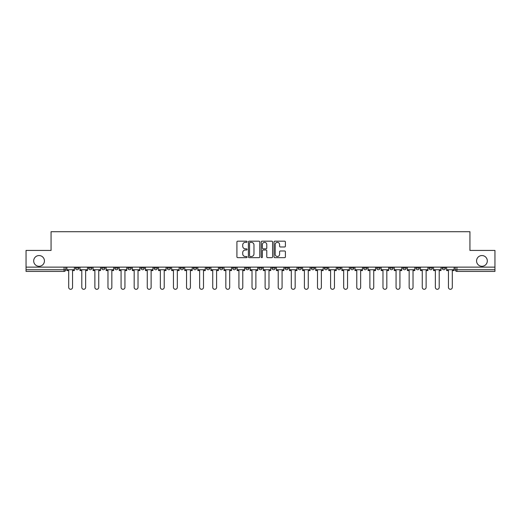 <?xml version="1.0" encoding="UTF-8"?>
<svg xmlns="http://www.w3.org/2000/svg" width="521" height="521" viewBox="0 0 521 521"><rect width="100%" height="100%" fill="white"/><g stroke="black" fill="none" stroke-linecap="round" stroke-linejoin="round"><path stroke-width="0.78" d="M247.071 241.757A0.58 0.58 0 0 0 246.492 241.177L237.739 241.177A0.827 0.827 0 0 0 236.912 242.005L236.912 256.833A0.827 0.827 0 0 0 237.739 257.661L246.492 257.661A0.58 0.58 0 0 0 247.071 257.081A0.58 0.58 0 0 0 246.492 256.508L245.358 256.508A2.638 2.638 0 0 1 242.721 253.87L242.721 252.633A2.638 2.638 0 0 1 245.358 249.995L246.492 249.995A0.58 0.58 0 0 0 247.071 249.422A0.58 0.58 0 0 0 246.492 248.843L245.358 248.843A2.638 2.638 0 0 1 242.721 246.205L242.721 244.968A2.638 2.638 0 0 1 245.358 242.337L246.492 242.337A0.58 0.58 0 0 0 247.071 241.757M476.565 260.917A5.373 5.373 0 0 0 481.938 266.29A5.373 5.373 0 0 0 487.311 260.917A5.373 5.373 0 0 0 481.938 255.55A5.373 5.373 0 0 0 476.565 260.917M33.689 260.917A5.373 5.373 0 0 0 39.062 266.29A5.373 5.373 0 0 0 44.435 260.917A5.373 5.373 0 0 0 39.062 255.55A5.373 5.373 0 0 0 33.689 260.917M429.057 267.13L429.057 268.055L432.41 268.055A1.68 1.68 0 0 1 430.737 269.735A1.68 1.68 0 0 1 429.057 268.055L429.057 267.13M415.96 267.13L415.96 268.055L419.32 268.055A1.68 1.68 0 0 1 417.64 269.735A1.68 1.68 0 0 1 415.96 268.055L415.96 267.13M337.393 267.13L337.393 268.055L340.747 268.055A1.68 1.68 0 0 1 339.067 269.735A1.68 1.68 0 0 1 337.393 268.055L337.393 267.13M324.296 267.13L324.296 268.055L327.65 268.055A1.68 1.68 0 0 1 325.977 269.735A1.68 1.68 0 0 1 324.296 268.055L324.296 267.13M311.2 267.13L311.2 268.055L314.56 268.055A1.68 1.68 0 0 1 312.88 269.735A1.68 1.68 0 0 1 311.2 268.055L311.2 267.13M285.013 267.13L285.013 268.055L288.367 268.055A1.68 1.68 0 0 1 286.687 269.735A1.68 1.68 0 0 1 285.013 268.055L285.013 267.13M258.82 268.055L258.82 267.13L258.82 268.055A1.68 1.68 0 0 0 260.5 269.735A1.68 1.68 0 0 1 258.82 268.055L262.18 268.055A1.68 1.68 0 0 1 260.5 269.735A1.68 1.68 0 0 0 262.18 268.055L262.18 267.13L262.18 268.055M245.723 268.055L245.723 267.13L245.723 268.055A1.68 1.68 0 0 0 247.403 269.735A1.68 1.68 0 0 1 245.723 268.055L249.084 268.055A1.68 1.68 0 0 1 247.403 269.735M232.633 268.055L232.633 267.13L232.633 268.055A1.68 1.68 0 0 0 234.313 269.735A1.68 1.68 0 0 1 232.633 268.055L235.987 268.055A1.68 1.68 0 0 1 234.313 269.735A1.68 1.68 0 0 0 235.987 268.055L235.987 267.13L235.987 268.055M219.536 267.13L219.536 268.055L222.897 268.055A1.68 1.68 0 0 1 221.217 269.735A1.68 1.68 0 0 1 219.536 268.055L219.536 267.13M206.44 267.13L206.44 268.055L209.8 268.055A1.68 1.68 0 0 1 208.12 269.735A1.68 1.68 0 0 1 206.44 268.055L206.44 267.13M193.35 267.13L193.35 268.055L196.704 268.055A1.68 1.68 0 0 1 195.023 269.735A1.68 1.68 0 0 1 193.35 268.055L193.35 267.13M180.253 268.055L180.253 267.13L180.253 268.055A1.68 1.68 0 0 0 181.933 269.735A1.68 1.68 0 0 1 180.253 268.055L183.607 268.055A1.68 1.68 0 0 1 181.933 269.735M154.06 268.055L154.06 267.13L154.06 268.055A1.68 1.68 0 0 0 155.74 269.735A1.68 1.68 0 0 1 154.06 268.055L157.42 268.055A1.68 1.68 0 0 1 155.74 269.735A1.68 1.68 0 0 0 157.42 268.055L157.42 267.13L157.42 268.055M140.97 268.055L140.97 267.13L140.97 268.055A1.68 1.68 0 0 0 142.643 269.735A1.68 1.68 0 0 1 140.97 268.055L144.324 268.055A1.68 1.68 0 0 1 142.643 269.735A1.68 1.68 0 0 0 144.324 268.055L144.324 267.13L144.324 268.055M127.873 268.055L127.873 267.13L127.873 268.055A1.68 1.68 0 0 0 129.553 269.735A1.68 1.68 0 0 1 127.873 268.055L131.227 268.055A1.68 1.68 0 0 1 129.553 269.735A1.68 1.68 0 0 0 131.227 268.055L131.227 267.13L131.227 268.055M114.776 268.055L114.776 267.13L114.776 268.055A1.68 1.68 0 0 0 116.457 269.735A1.68 1.68 0 0 1 114.776 268.055L118.137 268.055A1.68 1.68 0 0 1 116.457 269.735M101.68 268.055L101.68 267.13L101.68 268.055A1.68 1.68 0 0 0 103.36 269.735A1.68 1.68 0 0 1 101.68 268.055L105.04 268.055A1.68 1.68 0 0 1 103.36 269.735A1.68 1.68 0 0 0 105.04 268.055L105.04 267.13L105.04 268.055M88.59 268.055L88.59 267.13L88.59 268.055A1.68 1.68 0 0 0 90.263 269.735A1.68 1.68 0 0 1 88.59 268.055L91.943 268.055A1.68 1.68 0 0 1 90.263 269.735A1.68 1.68 0 0 0 91.943 268.055L91.943 267.13L91.943 268.055M284.577 246.987A0.827 0.827 0 0 0 285.404 246.166L285.404 242.005A0.827 0.827 0 0 0 284.577 241.177L274.86 241.177A0.827 0.827 0 0 0 274.033 242.005L274.033 256.833A0.827 0.827 0 0 0 274.86 257.661L284.577 257.661A0.827 0.827 0 0 0 285.404 256.833L285.404 251.812A0.827 0.827 0 0 0 284.577 250.985L280.422 250.985A0.827 0.827 0 0 0 279.595 251.812L279.595 254.3A2.201 2.201 0 0 1 277.393 256.508A2.201 2.201 0 0 1 275.186 254.3L275.186 244.538A2.201 2.201 0 0 1 277.393 242.337A2.201 2.201 0 0 1 279.595 244.538L279.595 246.166A0.827 0.827 0 0 0 280.422 246.987L284.577 246.987M26.05 267.13L26.05 250.425L51.065 250.425L51.065 231.708L469.935 231.708L469.935 250.425L494.95 250.425L494.95 267.13L26.05 267.13L26.05 269.735L65.757 269.735L65.757 267.13L65.757 269.735A1.68 1.68 0 0 1 64.076 271.415L26.05 271.415L26.05 269.735M259.777 242.005A0.827 0.827 0 0 0 258.957 241.177L249.233 241.177A0.827 0.827 0 0 0 248.406 242.005L248.406 256.833A0.827 0.827 0 0 0 249.233 257.661L258.957 257.661A0.827 0.827 0 0 0 259.777 256.833L259.777 242.005M262.043 241.177L271.767 241.177A0.827 0.827 0 0 1 272.594 242.005L272.594 256.833A0.827 0.827 0 0 1 271.767 257.661L267.605 257.661A0.827 0.827 0 0 1 266.785 256.833L266.785 250.822A0.827 0.827 0 0 0 265.957 249.995L263.196 249.995A0.827 0.827 0 0 0 262.376 250.822L262.376 257.081A0.58 0.58 0 0 1 261.796 257.661A0.58 0.58 0 0 1 261.223 257.081L261.223 242.005A0.827 0.827 0 0 1 262.043 241.177M455.243 267.13L455.243 269.735L494.95 269.735L494.95 271.415L456.924 271.415A1.68 1.68 0 0 1 455.243 269.735M494.95 267.13L494.95 269.735M445.507 267.13L445.507 268.055A1.68 1.68 0 0 1 443.827 269.735A1.68 1.68 0 0 1 442.153 268.055L445.507 268.055M442.153 267.13L442.153 268.055M432.41 267.13L432.41 268.055M419.32 267.13L419.32 268.055L419.32 267.13M406.224 267.13L406.224 268.055A1.68 1.68 0 0 1 404.543 269.735A1.68 1.68 0 0 1 402.863 268.055L406.224 268.055M402.863 267.13L402.863 268.055M393.127 267.13L393.127 268.055A1.68 1.68 0 0 1 391.447 269.735A1.68 1.68 0 0 1 389.773 268.055L393.127 268.055M389.773 267.13L389.773 268.055M380.03 267.13L380.03 268.055A1.68 1.68 0 0 1 378.357 269.735A1.68 1.68 0 0 1 376.676 268.055L380.03 268.055M376.676 267.13L376.676 268.055M366.94 267.13L366.94 268.055A1.68 1.68 0 0 1 365.26 269.735A1.68 1.68 0 0 1 363.58 268.055L366.94 268.055M363.58 267.13L363.58 268.055M353.844 267.13L353.844 268.055A1.68 1.68 0 0 1 352.163 269.735A1.68 1.68 0 0 1 350.483 268.055L353.844 268.055M350.483 267.13L350.483 268.055M340.747 267.13L340.747 268.055A1.68 1.68 0 0 1 339.067 269.735M327.65 267.13L327.65 268.055M314.56 268.055L314.56 267.13L314.56 268.055A1.68 1.68 0 0 1 312.88 269.735M301.464 267.13L301.464 268.055A1.68 1.68 0 0 1 299.783 269.735A1.68 1.68 0 0 1 298.103 268.055A1.68 1.68 0 0 0 299.783 269.735A1.68 1.68 0 0 0 301.464 268.055L298.103 268.055L298.103 267.13M288.367 268.055L288.367 267.13L288.367 268.055A1.68 1.68 0 0 1 286.687 269.735M275.277 267.13L275.277 268.055A1.68 1.68 0 0 1 273.597 269.735A1.68 1.68 0 0 1 271.916 268.055A1.68 1.68 0 0 0 273.597 269.735M271.916 267.13L271.916 268.055L275.277 268.055M249.084 267.13L249.084 268.055L249.084 267.13M222.897 268.055L222.897 267.13L222.897 268.055A1.68 1.68 0 0 1 221.217 269.735M209.8 268.055L209.8 267.13L209.8 268.055A1.68 1.68 0 0 1 208.12 269.735M196.704 268.055L196.704 267.13L196.704 268.055A1.68 1.68 0 0 1 195.023 269.735M183.607 267.13L183.607 268.055L183.607 267.13M170.517 268.055L170.517 267.13L170.517 268.055A1.68 1.68 0 0 1 168.837 269.735A1.68 1.68 0 0 1 167.156 268.055L170.517 268.055A1.68 1.68 0 0 1 168.837 269.735M167.156 267.13L167.156 268.055M118.137 267.13L118.137 268.055L118.137 267.13M78.847 267.13L78.847 268.055A1.68 1.68 0 0 1 77.173 269.735A1.68 1.68 0 0 1 75.493 268.055A1.68 1.68 0 0 0 77.173 269.735A1.68 1.68 0 0 0 78.847 268.055L78.847 267.13M75.493 267.13L75.493 268.055L78.847 268.055M64.076 267.13L64.076 271.415A1.68 1.68 0 0 0 65.757 269.735M250.139 242.337A0.58 0.58 0 0 0 249.559 242.91L249.559 255.928A0.58 0.58 0 0 0 250.139 256.508L251.33 256.508A2.638 2.638 0 0 0 253.968 253.87L253.968 244.968A2.638 2.638 0 0 0 251.33 242.337L250.139 242.337M266.785 244.577A2.201 2.201 0 0 0 264.577 242.376A2.201 2.201 0 0 0 262.376 244.577L262.376 248.022A0.827 0.827 0 0 0 263.196 248.843L265.957 248.843A0.827 0.827 0 0 0 266.785 248.022L266.785 244.577M66.89 269.735L66.89 270.575L68.694 270.575L68.694 287.364A1.928 1.928 0 0 0 70.622 289.292A1.928 1.928 0 0 0 72.556 287.364L72.556 270.575L74.36 270.575L74.36 269.735L66.89 269.735L66.89 267.13M74.36 269.735L74.36 267.13M79.98 269.735L79.98 270.575L81.79 270.575L81.79 287.364A1.928 1.928 0 0 0 83.718 289.292A1.928 1.928 0 0 0 85.646 287.364L85.646 270.575L87.456 270.575L87.456 269.735L79.98 269.735L79.98 267.13M87.456 269.735L87.456 267.13M93.077 269.735L93.077 270.575L94.881 270.575L94.881 287.364A1.928 1.928 0 0 0 96.815 289.292A1.928 1.928 0 0 0 98.743 287.364L98.743 270.575L100.546 270.575L100.546 269.735L93.077 269.735L93.077 267.13M100.546 269.735L100.546 267.13M106.173 269.735L106.173 270.575L107.977 270.575L107.977 287.364A1.928 1.928 0 0 0 109.905 289.292A1.928 1.928 0 0 0 111.839 287.364L111.839 270.575L113.643 270.575L113.643 269.735L106.173 269.735L106.173 267.13M113.643 269.735L113.643 267.13M119.27 269.735L119.27 270.575L121.074 270.575L121.074 287.364A1.928 1.928 0 0 0 123.002 289.292A1.928 1.928 0 0 0 124.936 287.364L124.936 270.575L126.74 270.575L126.74 269.735L119.27 269.735L119.27 267.13M126.74 269.735L126.74 267.13M132.36 269.735L132.36 270.575L134.171 270.575L134.171 287.364A1.928 1.928 0 0 0 136.098 289.292A1.928 1.928 0 0 0 138.026 287.364L138.026 270.575L139.836 270.575L139.836 269.735L132.36 269.735L132.36 267.13M139.836 269.735L139.836 267.13M145.457 269.735L145.457 270.575L147.261 270.575L147.261 287.364A1.928 1.928 0 0 0 149.195 289.292A1.928 1.928 0 0 0 151.123 287.364L151.123 270.575L152.927 270.575L152.927 269.735L145.457 269.735L145.457 267.13M152.927 269.735L152.927 267.13M158.553 269.735L158.553 270.575L160.357 270.575L160.357 287.364A1.928 1.928 0 0 0 162.285 289.292A1.928 1.928 0 0 0 164.219 287.364L164.219 270.575L166.023 270.575L166.023 269.735L158.553 269.735L158.553 267.13M166.023 269.735L166.023 267.13M171.65 269.735L171.65 270.575L173.454 270.575L173.454 287.364A1.928 1.928 0 0 0 175.382 289.292A1.928 1.928 0 0 0 177.316 287.364L177.316 270.575L179.12 270.575L179.12 269.735L171.65 269.735L171.65 267.13M179.12 269.735L179.12 267.13M184.74 269.735L184.74 270.575L186.544 270.575L186.544 287.364A1.928 1.928 0 0 0 188.478 289.292A1.928 1.928 0 0 0 190.406 287.364L190.406 270.575L192.216 270.575L192.216 269.735L184.74 269.735L184.74 267.13M192.216 269.735L192.216 267.13M197.837 269.735L197.837 270.575L199.641 270.575L199.641 287.364A1.928 1.928 0 0 0 201.575 289.292A1.928 1.928 0 0 0 203.503 287.364L203.503 270.575L205.307 270.575L205.307 269.735L197.837 269.735L197.837 267.13M205.307 269.735L205.307 267.13M210.933 269.735L210.933 270.575L212.737 270.575L212.737 287.364A1.928 1.928 0 0 0 214.665 289.292A1.928 1.928 0 0 0 216.599 287.364L216.599 270.575L218.403 270.575L218.403 269.735L210.933 269.735L210.933 267.13M218.403 269.735L218.403 267.13M224.03 269.735L224.03 270.575L225.834 270.575L225.834 287.364A1.928 1.928 0 0 0 227.762 289.292A1.928 1.928 0 0 0 229.696 287.364L229.696 270.575L231.5 270.575L231.5 269.735L224.03 269.735L224.03 267.13M231.5 269.735L231.5 267.13M237.12 269.735L237.12 270.575L238.924 270.575L238.924 287.364A1.928 1.928 0 0 0 240.858 289.292A1.928 1.928 0 0 0 242.786 287.364L242.786 270.575L244.59 270.575L244.59 269.735L237.12 269.735L237.12 267.13M244.59 269.735L244.59 267.13M250.217 269.735L250.217 270.575L252.021 270.575L252.021 287.364A1.928 1.928 0 0 0 253.955 289.292A1.928 1.928 0 0 0 255.883 287.364L255.883 270.575L257.687 270.575L257.687 269.735L250.217 269.735L250.217 267.13M257.687 269.735L257.687 267.13M263.313 269.735L263.313 270.575L265.117 270.575L265.117 287.364A1.928 1.928 0 0 0 267.045 289.292A1.928 1.928 0 0 0 268.979 287.364L268.979 270.575L270.783 270.575L270.783 269.735L263.313 269.735L263.313 267.13M270.783 269.735L270.783 267.13M276.41 269.735L276.41 270.575L278.214 270.575L278.214 287.364A1.928 1.928 0 0 0 280.142 289.292A1.928 1.928 0 0 0 282.076 287.364L282.076 270.575L283.88 270.575L283.88 269.735L276.41 269.735L276.41 267.13M283.88 269.735L283.88 267.13M289.5 269.735L289.5 270.575L291.304 270.575L291.304 287.364A1.928 1.928 0 0 0 293.238 289.292A1.928 1.928 0 0 0 295.166 287.364L295.166 270.575L296.97 270.575L296.97 269.735L289.5 269.735L289.5 267.13M296.97 269.735L296.97 267.13M302.597 269.735L302.597 270.575L304.401 270.575L304.401 287.364A1.928 1.928 0 0 0 306.335 289.292A1.928 1.928 0 0 0 308.263 287.364L308.263 270.575L310.067 270.575L310.067 269.735L302.597 269.735L302.597 267.13M310.067 269.735L310.067 267.13M315.693 269.735L315.693 270.575L317.497 270.575L317.497 287.364A1.928 1.928 0 0 0 319.425 289.292A1.928 1.928 0 0 0 321.359 287.364L321.359 270.575L323.163 270.575L323.163 269.735L315.693 269.735L315.693 267.13M323.163 269.735L323.163 267.13M328.784 269.735L328.784 270.575L330.594 270.575L330.594 287.364A1.928 1.928 0 0 0 332.522 289.292A1.928 1.928 0 0 0 334.456 287.364L334.456 270.575L336.26 270.575L336.26 269.735L328.784 269.735L328.784 267.13M336.26 269.735L336.26 267.13M341.88 269.735L341.88 270.575L343.684 270.575L343.684 287.364A1.928 1.928 0 0 0 345.618 289.292A1.928 1.928 0 0 0 347.546 287.364L347.546 270.575L349.35 270.575L349.35 269.735L341.88 269.735L341.88 267.13M349.35 269.735L349.35 267.13M354.977 269.735L354.977 270.575L356.781 270.575L356.781 287.364A1.928 1.928 0 0 0 358.715 289.292A1.928 1.928 0 0 0 360.643 287.364L360.643 270.575L362.447 270.575L362.447 269.735L354.977 269.735L354.977 267.13M362.447 269.735L362.447 267.13M368.073 269.735L368.073 270.575L369.877 270.575L369.877 287.364A1.928 1.928 0 0 0 371.805 289.292A1.928 1.928 0 0 0 373.739 287.364L373.739 270.575L375.543 270.575L375.543 269.735L368.073 269.735L368.073 267.13M375.543 269.735L375.543 267.13M381.164 269.735L381.164 270.575L382.974 270.575L382.974 287.364A1.928 1.928 0 0 0 384.902 289.292A1.928 1.928 0 0 0 386.829 287.364L386.829 270.575L388.64 270.575L388.64 269.735L381.164 269.735L381.164 267.13M388.64 269.735L388.64 267.13M394.26 269.735L394.26 270.575L396.064 270.575L396.064 287.364A1.928 1.928 0 0 0 397.998 289.292A1.928 1.928 0 0 0 399.926 287.364L399.926 270.575L401.73 270.575L401.73 269.735L394.26 269.735L394.26 267.13M401.73 269.735L401.73 267.13M407.357 269.735L407.357 270.575L409.161 270.575L409.161 287.364A1.928 1.928 0 0 0 411.095 289.292A1.928 1.928 0 0 0 413.023 287.364L413.023 270.575L414.827 270.575L414.827 269.735L407.357 269.735L407.357 267.13M414.827 269.735L414.827 267.13M420.454 269.735L420.454 270.575L422.257 270.575L422.257 287.364A1.928 1.928 0 0 0 424.185 289.292A1.928 1.928 0 0 0 426.119 287.364L426.119 270.575L427.923 270.575L427.923 269.735L420.454 269.735L420.454 267.13M427.923 269.735L427.923 267.13M433.544 269.735L433.544 270.575L435.354 270.575L435.354 287.364A1.928 1.928 0 0 0 437.282 289.292A1.928 1.928 0 0 0 439.21 287.364L439.21 270.575L441.02 270.575L441.02 269.735L433.544 269.735L433.544 267.13M441.02 269.735L441.02 267.13M446.64 269.735L446.64 270.575L448.444 270.575L448.444 287.364A1.928 1.928 0 0 0 450.378 289.292A1.928 1.928 0 0 0 452.306 287.364L452.306 270.575L454.11 270.575L454.11 269.735L446.64 269.735L446.64 267.13M454.11 269.735L454.11 267.13M456.924 267.13L456.924 271.415"/></g></svg>
